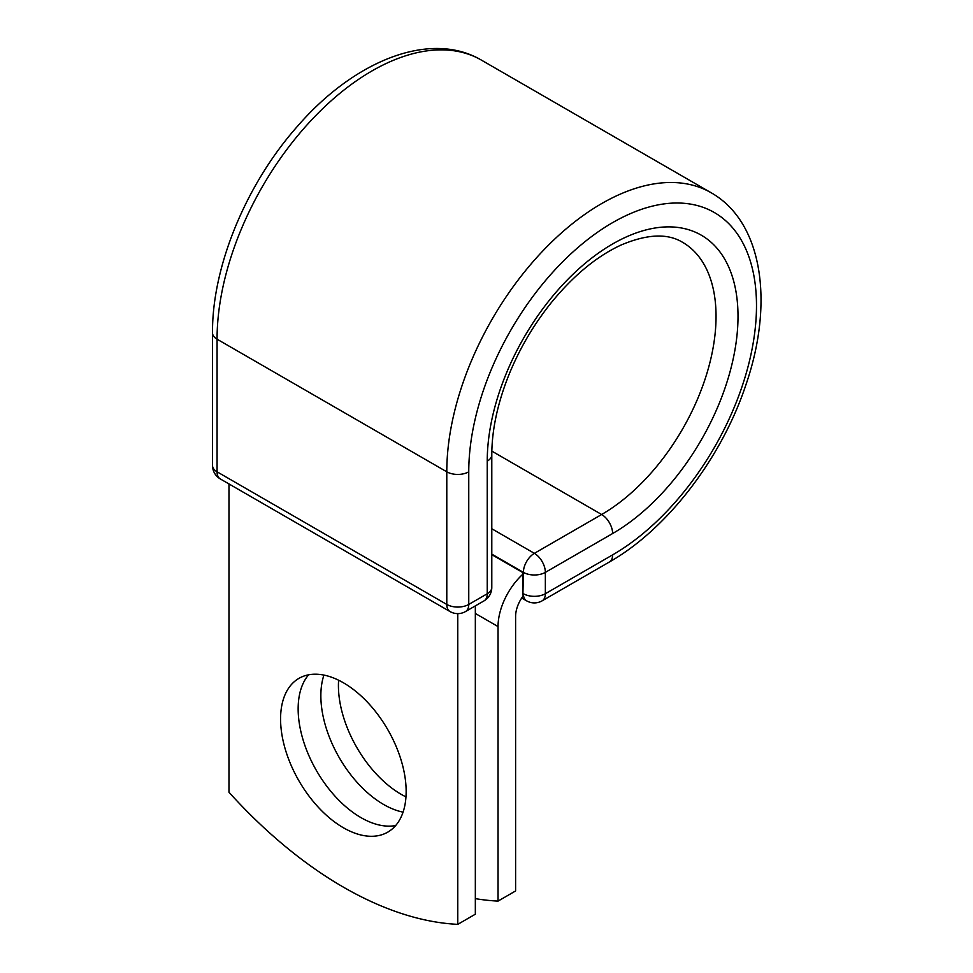 <?xml version="1.0" encoding="UTF-8"?>
<svg xmlns="http://www.w3.org/2000/svg" width="973" height="973" viewBox="0 0 973 973"><rect width="100%" height="100%" fill="white"/><g stroke="black" fill="none" stroke-linecap="round" stroke-linejoin="round"><path stroke-width="1.46" d="M343.372 682.754A88.786 51.265 -120 0 0 298.966 678.351A88.786 51.265 -120 0 0 285.357 749.502A88.786 51.265 -120 0 0 343.372 827.743A88.786 51.265 -120 0 0 387.765 832.134A88.786 51.265 -120 0 0 401.375 760.995A88.786 51.265 -120 0 0 343.372 682.754M308.636 674.8A88.786 51.265 -120 0 0 305.607 747.422A88.786 51.265 -120 0 0 360.934 817.6A88.786 51.265 -120 0 0 395.67 825.542M405.972 796.887A88.786 51.265 60 0 1 401.204 794.345A88.786 51.265 60 0 1 338.604 680.212M403.065 812.151A88.786 51.265 60 0 1 383.642 804.489A88.786 51.265 60 0 1 323.936 675.092M475.335 898.626A388.288 224.179 -120 0 0 498.042 901.095L498.042 626.563A48.455 27.974 -60 0 1 522.927 574.143L522.927 593.445L523.389 572.367L491.791 554.124M498.042 901.095L515.605 890.952L515.605 616.42A23.607 13.634 -60 0 1 523.17 595.926A15.532 8.964 -60 0 1 522.927 593.445M522.927 574.143L522.927 572.635L491.791 554.646M457.772 613.635L457.772 924.35L475.335 914.206L475.335 605.887M457.772 924.35A388.288 224.179 60 0 1 228.971 792.253L228.971 483.934M498.042 626.563L475.335 613.464M612.625 554.878L545.354 593.712A15.532 8.964 60 0 1 542.131 600.827L609.402 561.98A15.532 8.964 -120 0 0 612.625 554.878A203.466 117.465 -60 0 0 756.495 305.68A203.466 117.465 -60 0 0 612.625 222.622A203.466 117.465 -60 0 0 468.755 471.808L468.755 604.44L487.242 593.761A15.532 8.964 0 0 0 491.791 587.424L491.791 454.792C491.851 430.297 497.422 403.99 508.502 375.846C519.217 349.234 533.52 324.775 551.423 302.481C573.596 275.432 596.765 256.313 620.932 245.099C646.96 234.043 667.49 233.106 682.535 242.289A161.786 93.408 -60 0 1 707.335 371.941A161.786 93.408 -60 0 1 601.642 514.51L534.372 553.345A15.532 8.964 60 0 1 545.354 572.367L545.354 593.712A15.532 8.964 180 0 1 523.389 593.712A15.532 8.964 120 0 0 526.6 600.827A15.532 15.532 0 0 0 542.131 600.827M491.791 454.792A15.532 8.964 0 0 1 487.242 461.141A177.317 102.372 -60 0 1 612.625 243.968A177.317 102.372 -60 0 1 738.008 316.359A177.317 102.372 -60 0 1 612.625 533.532L545.354 572.367A15.532 8.964 180 0 1 523.389 572.367A15.532 8.964 120 0 1 534.372 553.345L491.791 528.753M612.625 533.532A15.532 8.964 -120 0 0 601.642 514.51L491.827 451.107M212.515 332.839A15.532 8.964 0 0 0 217.064 339.188A218.998 126.441 -60 0 1 312.661 118.791A218.998 126.441 -60 0 1 481.416 60.119C430.236 30.017 354.549 60.557 297.774 125.943C246.424 183.556 212.005 266.371 212.515 332.839L212.515 465.471A15.532 8.964 0 0 0 217.064 471.808L446.789 604.44A15.532 8.964 0 0 0 468.755 604.44A15.532 8.964 -120 0 1 465.532 611.543L484.019 600.876A15.532 8.964 -120 0 0 487.242 593.761L487.242 461.141M212.515 465.471A15.532 15.532 0 0 0 220.287 478.923A15.532 8.964 120 0 1 217.064 471.808L217.064 339.188L446.789 471.808A218.998 126.441 -60 0 1 542.375 251.423A218.998 126.441 -60 0 1 711.141 192.751L481.416 60.119M220.287 478.923L450 611.543A15.532 8.964 120 0 1 446.789 604.44L446.789 471.808A15.532 8.964 0 0 0 468.755 471.808M609.402 561.98C667.198 529.215 721.686 458.052 745.914 384.809C774.204 302.907 762.82 222.039 711.141 192.751M521.71 597.994L526.6 600.827M484.019 600.876A15.532 15.532 0 0 0 491.791 587.424M450 611.543A15.532 15.532 0 0 0 465.532 611.543"/></g></svg>
